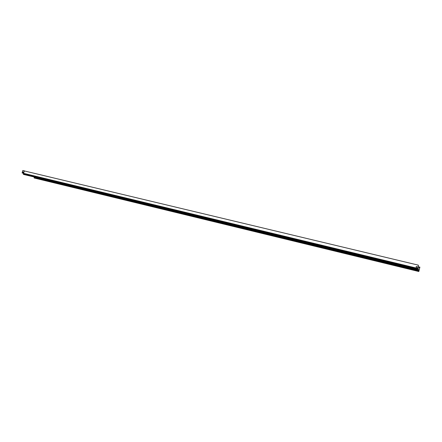 <?xml version="1.0" encoding="UTF-8"?>
<svg xmlns="http://www.w3.org/2000/svg" width="442" height="442" viewBox="0 0 442 442"><rect width="100%" height="100%" fill="white"/><g stroke="black" fill="none" stroke-linecap="round" stroke-linejoin="round"><path stroke-width="0.66" d="M22.1 172.966L22.807 170.479L24.211 170.816L23.503 173.303L22.1 172.966L23.553 173.319L23.282 174.281L24.078 174.557L417.287 269.648L23.282 174.281M23.349 174.06L417.342 269.333L417.469 268.929L418.37 265.156L24.343 170.932L23.553 173.319M417.436 269.079L418.325 265.382M418.436 265.404L418.204 265.869L418.37 265.156M417.336 269.344L417.265 269.626M417.535 269.106L417.375 269.758M24.343 170.932L24.962 171.076L24.233 170.822M417.016 266.764L416.248 266.581L416.11 267.139M417.016 266.753L416.242 266.57L416.099 267.139L416.878 267.322L417.016 266.753M417.579 268.355L23.503 173.303M22.791 172.54L22.951 171.993L23.299 172.076L23.139 172.629L22.791 172.54M23.299 172.082L22.84 172.557M418.889 270.769L418.734 271.399L34.128 177.993L34.261 177.513L418.889 270.769L418.856 271.394L419.132 270.283L33.785 176.905M418.734 271.399L419.9 267.2L418.016 266.642M419.132 270.283L419.801 267.067M419.861 267.311L419.662 267.67L419.762 267.277M418.452 269.288L418.585 268.736L417.839 268.554L417.701 269.106L418.452 269.288M34.813 177.651L35.089 177.297L33.763 176.982M418.834 271.521L34.128 177.993M418.585 268.742L417.845 268.565L417.712 269.106M416.187 266.824L416.955 267.012L416.187 266.835M417.867 267.228L419.657 267.659L417.867 267.239M23.42 173.944L417.386 269.167M23.603 173.789L417.469 268.929M23.636 173.651L417.513 268.747M23.559 173.452L417.546 268.515M24.653 171.004L24.304 170.883L23.608 173.33M35.062 177.336L419.115 270.338M34.907 177.452L419.049 270.526"/></g></svg>
